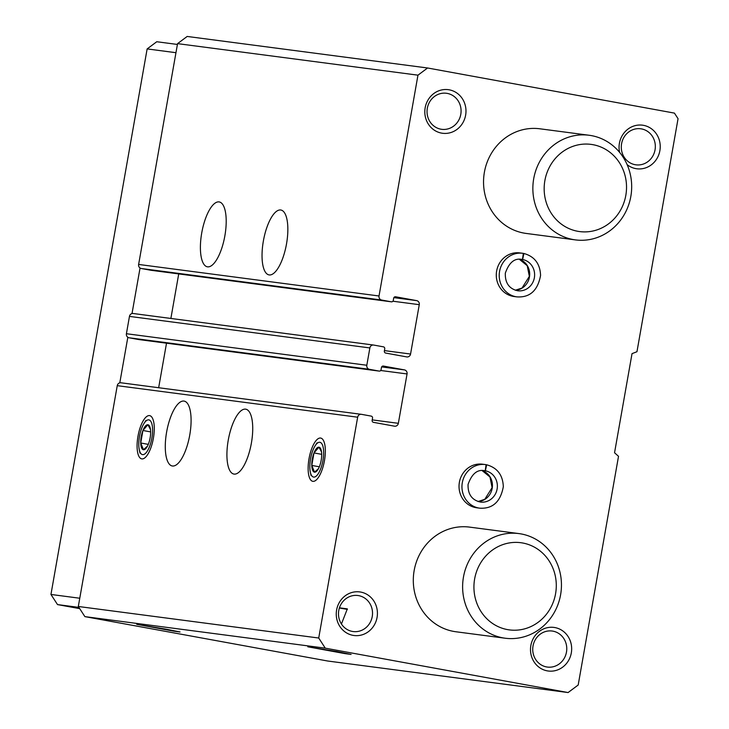 <?xml version="1.0" encoding="UTF-8"?>
<svg xmlns="http://www.w3.org/2000/svg" width="729" height="729" viewBox="0 0 729 729"><rect width="100%" height="100%" fill="white"/><g stroke="black" fill="none" stroke-linecap="round" stroke-linejoin="round"><path stroke-width="1.09" d="M339.377 608.022L347.35 609.371M341.427 624.006L347.341 608.87L339.441 607.831M269.22 274.933A32.978 11.646 100.4 0 1 269.01 274.897A32.978 11.646 100.4 0 1 263.488 240.36A32.978 11.646 100.4 0 1 280.875 210.016A32.978 11.646 100.4 0 1 286.451 244.261A32.978 11.646 100.4 0 1 269.22 274.933M207.574 266.841A32.978 11.646 100.4 0 1 207.373 266.814A32.978 11.646 100.4 0 1 201.851 232.278A32.978 11.646 100.4 0 1 219.238 201.933A32.978 11.646 100.4 0 1 224.805 236.178A32.978 11.646 100.4 0 1 207.574 266.841M325.28 648.163L318.719 638.021L357.657 417.207A3.517 3.29 -82.5 0 1 361.502 414.336L371.216 416.113A1.759 1.649 -82.5 0 1 372.528 418.145L372.145 420.305A1.759 1.649 -82.5 0 0 373.458 422.337L394.498 426.183A3.517 3.29 -82.5 0 0 398.353 423.312L407.055 373.95A3.517 3.29 -82.5 0 0 404.422 369.895L383.381 366.049A1.759 1.649 -82.5 0 0 381.458 367.489L381.076 369.649A1.759 1.649 -82.5 0 1 379.153 371.088L369.439 369.311A3.517 3.29 -82.5 0 1 366.815 365.256L369.867 347.933A3.517 3.29 -82.5 0 1 373.713 345.063L383.427 346.84A1.759 1.649 -82.5 0 1 384.739 348.872L384.356 351.032A1.759 1.649 -82.5 0 0 385.677 353.064L406.718 356.909A3.517 3.29 -82.5 0 0 410.564 354.039L419.266 304.676A3.517 3.29 -82.5 0 0 416.642 300.621L395.601 296.776A1.759 1.649 -82.5 0 0 393.669 298.207L393.296 300.375A1.759 1.649 -82.5 0 1 391.364 301.815L381.659 300.038A3.517 3.29 -82.5 0 1 379.025 295.983L417.963 75.169L177.557 43.631L187.18 36.45L427.586 67.988L674.434 113.113L678.052 118.69L636.964 351.715L632.025 353.647L614.547 452.755L618.52 456.318L578.188 685.014L568.091 692.55L325.28 648.163L84.883 616.625L78.313 606.482L117.251 385.668A3.517 3.29 -82.5 0 1 121.096 382.798L361.192 414.3M151.122 270.295A1.759 1.649 -82.5 0 1 150.967 270.277L141.253 268.5A3.517 3.29 -82.5 0 1 138.628 264.445L177.557 43.631M138.902 339.568A1.759 1.649 -82.5 0 1 138.747 339.55L129.042 337.773A3.517 3.29 -82.5 0 1 126.409 333.718L129.461 316.395A3.517 3.29 -82.5 0 1 133.316 313.525L373.412 345.027M234.1 474.096A32.978 11.646 100.4 0 1 233.9 474.06A32.978 11.646 100.4 0 1 228.368 439.523A32.978 11.646 100.4 0 1 245.755 409.179A32.978 11.646 100.4 0 1 251.332 443.423A32.978 11.646 100.4 0 1 234.1 474.096M172.463 466.004A32.978 11.646 100.4 0 1 172.254 465.977A32.978 11.646 100.4 0 1 166.731 431.44A32.978 11.646 100.4 0 1 184.118 401.096A32.978 11.646 100.4 0 1 189.695 435.341A32.978 11.646 100.4 0 1 172.463 466.004M320.55 438.038A21.988 7.764 -79.6 0 0 308.458 462.66A21.988 7.764 -79.6 0 0 315.958 480.238A21.988 7.764 -79.6 0 0 324.378 461.083A21.988 7.764 -79.6 0 0 323.284 440.188A21.988 7.764 -79.6 0 0 320.55 438.038M149.5 415.594A21.988 7.764 -79.6 0 0 137.407 440.225A21.988 7.764 -79.6 0 0 144.907 457.794A21.988 7.764 -79.6 0 0 153.318 438.639A21.988 7.764 -79.6 0 0 152.224 417.744A21.988 7.764 -79.6 0 0 149.5 415.594M318.719 638.021L78.313 606.482M337.144 651.617L307.793 646.787L344.835 653.585L351.086 654.423L337.144 651.617M166.094 629.182L136.733 624.343L173.775 631.141L180.036 631.979L166.094 629.182M568.091 692.55L327.686 661.012L84.883 616.625M479.682 508.168L476.757 507.785A21.988 20.567 -82.5 0 1 475.8 507.639A21.988 20.567 -82.5 0 1 459.297 482.798A21.988 20.567 -82.5 0 1 482.47 464.191L485.405 464.573A21.988 20.567 97.5 0 0 462.15 483.691A21.988 20.567 97.5 0 0 479.682 508.168C492.649 508.997 500.522 501.844 503.32 486.699C502.855 475.053 497.296 467.745 486.662 464.783L485.368 470.797L483.837 470.597M516.934 296.885L514.009 296.503A21.988 20.567 -82.5 0 1 513.052 296.348A21.988 20.567 -82.5 0 1 496.549 271.516A21.988 20.567 -82.5 0 1 519.731 252.899L522.657 253.282A21.988 20.567 97.5 0 0 499.411 272.409A21.988 20.567 97.5 0 0 516.934 296.885C529.901 297.705 537.783 290.552 540.572 275.416C540.107 263.77 534.557 256.462 523.914 253.492L522.629 259.515L521.089 259.314M336.607 610.009A21.988 20.567 -82.5 0 1 370.259 596.805A21.988 20.567 -82.5 0 1 363.653 634.303A21.988 20.567 -82.5 0 1 336.607 610.009M547.269 670.862A21.988 20.567 -82.5 0 1 535.469 635.187A21.988 20.567 -82.5 0 1 570.515 641.602A21.988 20.567 -82.5 0 1 547.269 670.862M425.162 107.774A21.988 20.567 -82.5 0 1 458.823 94.57A21.988 20.567 -82.5 0 1 452.208 132.067A21.988 20.567 -82.5 0 1 425.162 107.774M619.595 152.352A21.988 20.567 -82.5 0 1 637.775 125.142A21.988 20.567 -82.5 0 1 660.21 147.65A21.988 20.567 -82.5 0 1 635.825 168.627A21.988 20.567 -82.5 0 1 627.131 164.645M575.409 239.896L526.092 233.426A52.761 49.362 -82.5 0 1 523.796 233.061A52.761 49.362 -82.5 0 1 484.193 173.456A52.761 49.362 -82.5 0 1 539.815 128.787L589.132 135.257A52.761 49.362 -82.5 0 1 631.205 193.996A52.761 49.362 -82.5 0 1 575.409 239.896A52.761 49.362 -82.5 0 1 573.103 239.531A52.761 49.362 -82.5 0 1 533.51 179.926A52.761 49.362 -82.5 0 1 589.132 135.257M505.17 638.221L455.853 631.751A52.761 49.362 -82.5 0 1 453.556 631.387A52.761 49.362 -82.5 0 1 413.954 571.782A52.761 49.362 -82.5 0 1 469.585 527.113L518.893 533.582A52.761 49.362 -82.5 0 1 560.975 592.322A52.761 49.362 -82.5 0 1 505.17 638.221A52.761 49.362 -82.5 0 1 502.873 637.857A52.761 49.362 -82.5 0 1 463.27 578.252A52.761 49.362 -82.5 0 1 518.893 533.582M417.963 75.169L427.586 67.988M158.658 387.728L166.513 343.195M170.878 318.445L178.723 273.913M635.15 164.699A18.179 17.004 -82.5 0 1 621.509 144.169A18.179 17.004 -82.5 0 1 640.673 128.778A18.179 17.004 -82.5 0 1 655.171 149.017A18.179 17.004 -82.5 0 1 635.943 164.827A18.179 17.004 -82.5 0 1 635.15 164.699M427.331 108.238A18.179 17.004 -82.5 0 1 446.43 93.266A18.179 17.004 -82.5 0 1 460.919 113.505A18.179 17.004 -82.5 0 1 441.701 129.315A18.179 17.004 -82.5 0 1 427.331 108.238M546.595 666.944A18.179 17.004 -82.5 0 1 532.954 646.404A18.179 17.004 -82.5 0 1 552.117 631.022A18.179 17.004 -82.5 0 1 566.606 651.252A18.179 17.004 -82.5 0 1 547.388 667.062A18.179 17.004 -82.5 0 1 546.595 666.944M338.775 610.474A18.179 17.004 -82.5 0 1 357.866 595.511A18.179 17.004 -82.5 0 1 372.364 615.741A18.179 17.004 -82.5 0 1 353.146 631.551A18.179 17.004 -82.5 0 1 338.775 610.474M177.42 44.451L156.762 41.735L147.14 48.916L50.948 594.454L57.518 604.587L79.716 608.651M78.905 607.394L57.518 604.587M79.771 598.236L50.948 594.454M119.793 382.843L127.83 337.272M132.013 313.57L140.05 267.999M175.962 52.698L147.14 48.916M577.714 231.275A43.968 41.134 -82.5 0 1 554.122 159.924A43.968 41.134 -82.5 0 1 624.215 172.737A43.968 41.134 -82.5 0 1 577.714 231.275M507.484 629.601A43.968 41.134 -82.5 0 1 483.883 558.25A43.968 41.134 -82.5 0 1 553.976 571.062A43.968 41.134 -82.5 0 1 507.484 629.601M150.484 429.481L147.887 424.743L142.93 430.493L140.724 442.986A12.694 4.483 100.4 0 1 142.93 430.493A12.694 4.483 100.4 0 1 147.887 424.743A12.694 4.483 100.4 0 1 150.292 428.324A12.694 4.483 100.4 0 1 150.639 431.504A12.694 4.483 100.4 0 1 148.434 443.997A12.694 4.483 100.4 0 1 146.839 447.223A12.694 4.483 100.4 0 1 143.476 449.738A12.694 4.483 100.4 0 1 140.724 442.986L143.476 449.738L147.449 446.148M139.485 436.434A17.669 6.242 100.4 0 1 144.078 423.358A17.669 6.242 100.4 0 1 152.315 426.064A17.669 6.242 100.4 0 1 147.932 450.048A17.669 6.242 100.4 0 1 139.266 449.665A17.669 6.242 100.4 0 1 139.485 436.434M148.288 444.371L140.724 442.986M150.648 431.896L142.93 430.493M321.535 451.925L318.938 447.187L313.989 452.928L311.784 465.43A12.694 4.483 100.4 0 1 313.989 452.928A12.694 4.483 100.4 0 1 318.938 447.187A12.694 4.483 100.4 0 1 321.343 450.759A12.694 4.483 100.4 0 1 321.689 453.939A12.694 4.483 100.4 0 1 319.484 466.442A12.694 4.483 100.4 0 1 317.89 469.658A12.694 4.483 100.4 0 1 314.536 472.182A12.694 4.483 100.4 0 1 311.784 465.43L314.536 472.182L318.509 468.592M310.545 458.869A17.669 6.242 100.4 0 1 315.128 445.793A17.669 6.242 100.4 0 1 323.375 448.508A17.669 6.242 100.4 0 1 318.992 472.483A17.669 6.242 100.4 0 1 310.317 472.11A17.669 6.242 100.4 0 1 310.545 458.869M319.338 466.806L311.784 465.43M321.699 454.34L313.989 452.928M521.253 259.324L522.465 259.478L523.34 253.391A21.988 20.567 97.5 0 0 522.657 253.282L523.349 253.391M484.001 470.615L485.213 470.77L486.079 464.674A21.988 20.567 97.5 0 0 485.405 464.573L486.097 464.674M379.025 295.983L138.628 264.445M369.867 347.933L129.461 316.395M366.815 365.256L126.409 333.718M357.657 417.207L117.251 385.668M398.353 423.312L372.218 419.886M407.055 373.95L380.693 370.496M404.422 369.895L381.659 366.906M379.153 371.088L138.747 339.55M369.439 369.311L129.042 337.773M410.564 354.039L384.438 350.603M419.266 304.676L392.913 301.223M416.642 300.621L393.879 297.632M391.364 301.815L150.967 270.277M381.659 300.038L141.253 268.5M515.321 290.233A15.828 14.808 97.5 0 0 529.546 276.364A15.828 14.808 97.5 0 0 519.376 259.296L527.222 265.702L529.345 276.364L522.019 288.064L515.303 290.224M522.465 259.478A15.828 14.808 97.5 0 0 521.855 259.387C514.583 257.938 509.07 262.522 505.315 273.156C505.015 282.952 509.152 288.821 517.736 290.78A15.828 14.808 97.5 0 0 534.421 277.421A15.828 14.808 97.5 0 0 522.629 259.515M482.106 470.579L489.97 476.985L492.093 487.655L484.767 499.347L478.051 501.516A15.828 14.808 97.5 0 0 492.294 487.646A15.828 14.808 97.5 0 0 482.124 470.579M485.213 470.77A15.828 14.808 97.5 0 0 484.603 470.679C477.322 469.221 471.809 473.814 468.064 484.439C467.754 494.235 471.9 500.112 480.484 502.062A15.828 14.808 97.5 0 0 497.169 488.712A15.828 14.808 97.5 0 0 485.368 470.797M361.347 414.318L120.941 382.78M379.226 371.097L138.829 339.559M373.567 345.045L133.161 313.497M391.446 301.824L151.04 270.286M139.266 449.665L139.986 453.119M144.078 423.358L145.973 420.387M310.317 472.11L311.046 475.554M315.128 445.793L317.033 442.822"/></g></svg>
